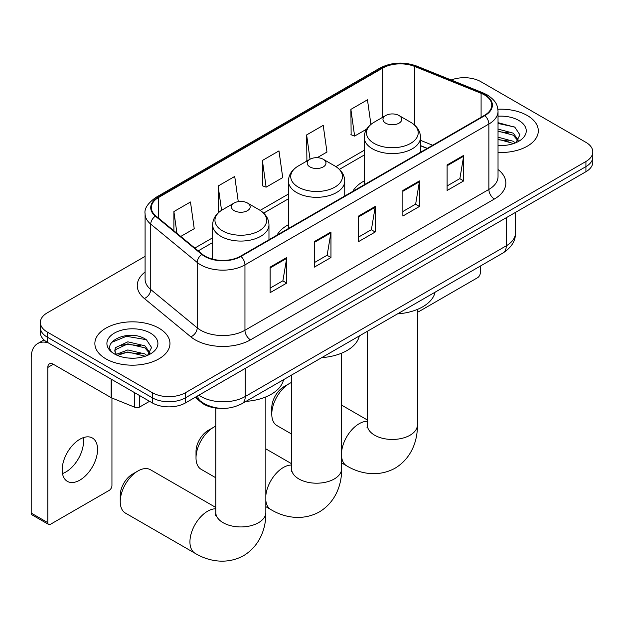 <?xml version="1.0" encoding="UTF-8"?>
<svg xmlns="http://www.w3.org/2000/svg" width="624" height="624" viewBox="0 0 624 624"><rect width="100%" height="100%" fill="white"/><g stroke="black" fill="none" stroke-linecap="round" stroke-linejoin="round"><path stroke-width="0.94" d="M288.428 224.718A41.457 23.93 0 0 0 277.04 235.1M364.198 180.976A41.457 23.93 0 0 0 352.81 191.35M427.128 148.45L420.514 145.766M219.874 408.291A23.462 13.549 180 0 1 201.412 402.527L195.133 397.34M145.088 256.363L47.237 312.858A23.462 13.549 0 0 0 40.365 322.436L40.365 332.654A23.462 13.549 0 0 0 47.237 342.233L152.318 402.901A23.462 13.549 0 0 0 185.507 402.901L585.928 171.717A23.462 13.549 0 0 0 592.8 162.139L592.8 157.03A23.462 13.549 0 0 1 585.928 166.608A23.462 13.549 0 0 0 592.8 157.03L592.8 151.921A23.462 13.549 0 0 0 585.928 142.342L480.847 81.674A23.462 13.549 0 0 0 451.175 80.005M40.365 322.436A23.462 13.549 0 0 0 47.237 332.015L152.318 392.683A23.462 13.549 0 0 0 185.507 392.683L185.507 397.792L585.928 166.608L185.507 397.792A23.462 13.549 0 0 1 152.318 397.792A23.462 13.549 0 0 0 185.507 397.792L185.507 402.901M47.237 332.015L47.237 337.124L152.318 397.792L47.237 337.124A23.462 13.549 0 0 1 40.365 327.545A23.462 13.549 0 0 0 47.237 337.124L47.237 342.233M527.303 115.518A37.541 21.676 0 0 0 497.897 109.231A37.541 21.676 0 0 1 527.303 115.518A37.541 21.676 0 0 1 538.301 130.845A37.541 21.676 0 0 0 527.303 115.518M158.956 328.185A37.541 21.676 0 0 0 118.045 323.482A37.541 21.676 0 0 0 94.871 343.512A37.541 21.676 0 0 0 105.862 358.831A37.541 21.676 0 0 0 146.78 363.535A37.541 21.676 0 0 0 169.954 343.512A37.541 21.676 0 0 0 158.956 328.185A37.541 21.676 0 0 0 118.045 323.482A37.541 21.676 0 0 0 94.871 343.512A37.541 21.676 0 0 0 105.862 358.831A37.541 21.676 0 0 0 146.78 363.535A37.541 21.676 0 0 0 169.954 343.512A37.541 21.676 0 0 0 158.956 328.185M484.442 94.926A25.03 14.453 180 0 1 491.767 105.144A25.03 14.453 180 0 1 484.442 115.362L240.536 256.175A25.03 14.453 180 0 1 202.332 254.249L155.867 215.935A25.03 14.453 180 0 1 151.343 207.644A25.03 14.453 180 0 1 158.675 197.426L382.684 68.094A25.03 14.453 180 0 1 414.734 66.479L481.096 93.304A25.03 14.453 180 0 1 484.442 94.926M484.879 94.669A25.654 14.812 0 0 0 481.455 93.007L415.093 66.183A25.654 14.812 0 0 0 382.239 67.844L158.231 197.168A25.654 14.812 0 0 0 155.36 216.138L201.825 254.452A25.654 14.812 0 0 0 240.981 256.433L484.879 115.612A25.654 14.812 0 0 0 484.879 94.669M270.122 267.127L270.122 292.672L286.72 283.093L286.72 257.548L270.122 267.127M270.122 288.14L282.906 280.761L286.65 258.398A6.256 3.611 -120 0 0 286.72 257.548M282.789 280.831L286.72 283.093M314.371 241.582L314.371 267.127L330.962 257.548L330.962 232.003L314.371 241.582M314.371 262.595L327.148 255.216L330.899 232.853A6.256 3.611 -120 0 0 330.962 232.003M327.038 255.286L330.962 257.548M447.104 164.947L447.104 190.492L463.702 180.913L463.702 155.368L447.104 164.947M447.104 185.96L459.888 178.581L463.632 156.218A6.256 3.611 -120 0 0 463.702 155.368M459.771 178.651L463.702 180.913M402.862 190.492L402.862 216.037L419.453 206.458L419.453 180.913L402.862 190.492M402.862 211.505L415.639 204.126L419.39 181.763A6.256 3.611 -120 0 0 419.453 180.913M415.529 204.196L419.453 206.458M358.613 216.037L358.613 241.582L375.211 232.003L375.211 206.458L358.613 216.037M358.613 237.05L371.397 229.671L375.141 207.308A6.256 3.611 -120 0 0 375.211 206.458M371.28 229.741L375.211 232.003M498.03 152.467A37.541 21.676 0 0 0 538.301 130.845A37.541 21.676 0 0 1 498.03 152.467M185.507 392.683L585.928 161.499A23.462 13.549 0 0 0 592.8 151.921M180.757 236.457L194.228 228.68L190.484 201.989L173.893 211.567L173.893 230.794M317.187 157.693L326.968 152.045L323.216 125.354L306.626 134.932L306.899 160.321M370.913 124.394L367.466 99.809L350.875 109.387L351.14 134.776M238.267 201.63L234.725 176.444L218.135 186.022L218.408 211.411M262.384 160.477L266.128 187.169L282.719 177.59L278.975 150.899L262.384 160.477L262.649 185.866M266.128 187.169L262.384 185.773M307.632 160.602L306.626 160.228M306.626 134.932L310.034 159.214M350.875 109.387L354.619 136.079L366.616 129.152M354.619 136.079L350.875 134.683M219.469 211.809L218.135 211.318M218.135 186.022L221.551 210.327M173.893 211.567L176.943 233.306M498.03 145.291L502.414 145.54M498.03 137.186L513.256 141.274L515.323 142.927M498.03 139.207L513.622 143.559M498.03 129.074L513.256 133.162L518.333 140.174M498.03 131.102L513.256 135.19L517.928 140.704M498.03 145.486A25.498 14.719 0 0 0 518.786 141.258A25.498 14.719 0 0 0 518.786 120.44A25.498 14.719 0 0 0 498.03 116.212M515.923 142.678L519.917 134.839L514.87 127.226L498.03 122.663M498.03 123.451L514.519 126.992M498.03 131.563L508.88 132.951M498.03 139.675L508.88 141.063M417.386 311.93A3.908 2.254 120 0 0 418.899 311.579L477.524 277.735A3.908 2.254 120 0 0 480.293 272.945L480.293 266.097M271.783 414.141L271.783 407.761A17.207 9.937 -60 0 1 283.951 386.685L289.481 383.487A25.03 14.453 120 0 0 271.783 414.141A25.03 14.453 120 0 0 276.97 425.599L291.556 434.023M385.718 123.185A9.383 5.421 0 0 0 398.993 123.185A9.383 5.421 0 0 0 398.993 115.518L410.647 122.249A25.865 14.937 0 0 1 410.647 143.364A25.865 14.937 0 0 1 374.065 143.364A25.865 14.937 0 0 1 374.065 122.249C367.692 126.032 364.4 131.056 364.198 137.327A28.158 16.255 0 0 0 372.442 148.816A28.158 16.255 0 0 0 403.127 152.342A28.158 16.255 0 0 0 420.514 137.327C420.303 131.056 417.011 126.032 410.647 122.249L398.993 115.518A9.383 5.421 0 0 0 385.718 115.518A9.383 5.421 0 0 0 385.718 123.185M397.527 313.88A43.017 24.835 0 0 0 435.061 292.211M291.556 382.434A25.03 14.453 120 0 0 289.481 383.487L283.951 386.685M196.014 457.891L196.014 451.503A17.207 9.937 -60 0 1 208.182 430.427L213.712 427.237A25.03 14.453 120 0 0 196.014 457.891A25.03 14.453 120 0 0 201.201 469.349L215.787 477.766M309.949 166.928A9.383 5.421 0 0 0 323.216 166.928A9.383 5.421 0 0 0 323.216 159.268L334.877 165.992A25.865 14.937 0 0 1 334.877 187.114A25.865 14.937 0 0 1 298.295 187.114A25.865 14.937 0 0 1 298.295 165.992C291.923 169.775 288.631 174.798 288.428 181.069A28.158 16.255 0 0 0 296.673 192.566A28.158 16.255 0 0 0 327.358 196.084A28.158 16.255 0 0 0 344.744 181.069C344.534 174.798 341.242 169.775 334.877 165.992L323.216 159.268A9.383 5.421 0 0 0 309.949 159.268A9.383 5.421 0 0 0 309.949 166.928M321.75 357.63A43.017 24.835 0 0 0 359.291 335.954M215.787 426.176A25.03 14.453 120 0 0 213.712 427.237L208.182 430.427M120.245 501.634L120.245 495.245A17.207 9.937 -60 0 1 132.413 474.178L137.943 470.98A25.03 14.453 120 0 0 120.245 501.634A25.03 14.453 120 0 0 125.424 513.092L195.117 553.324A25.03 14.453 -60 0 1 191.279 533.27A25.03 14.453 -60 0 1 207.628 511.212A25.03 14.453 -60 0 1 215.787 508.802M234.179 210.67A9.383 5.421 0 0 0 247.447 210.67A9.383 5.421 0 0 0 247.447 203.011L259.1 209.742A25.865 14.937 0 0 1 259.1 230.857A25.865 14.937 0 0 1 222.518 230.857A25.865 14.937 0 0 1 222.518 209.742C216.154 213.525 212.862 218.548 212.651 224.812A28.158 16.255 0 0 0 220.904 236.309A28.158 16.255 0 0 0 251.589 239.834A28.158 16.255 0 0 0 268.967 224.812C268.765 218.548 265.473 213.525 259.1 209.742L247.447 203.011A9.383 5.421 0 0 0 234.179 203.011A9.383 5.421 0 0 0 234.179 210.67M245.981 401.372A43.017 24.835 0 0 0 283.522 379.704M215.787 507.46L150.454 469.739A25.03 14.453 120 0 0 137.943 470.98L132.413 474.178M83.21 437.674A25.03 14.453 -60 0 1 65.832 472.009A25.03 14.453 -60 0 1 62.494 473.569M79.872 480.113A25.03 14.453 120 0 0 96.221 458.055A25.03 14.453 120 0 0 92.383 438.001A25.03 14.453 120 0 0 79.872 439.241A25.03 14.453 120 0 0 63.515 461.292A25.03 14.453 120 0 0 67.353 481.354A25.03 14.453 120 0 0 79.872 480.113M139.737 395.632L139.737 406.973L149.557 401.302M48.407 342.904A31.286 18.065 -120 0 0 37.682 343.559A31.286 18.065 -120 0 0 31.2 357.88L31.2 513.068L47.791 522.647L47.791 367.458A7.823 4.516 60 0 1 49.413 363.878A7.823 4.516 60 0 1 53.321 364.26L111.15 397.652L111.15 379.135M47.791 522.647A3.908 2.254 120 0 0 48.602 524.433L32.011 514.855A3.908 2.254 -60 0 1 31.2 513.068M48.602 524.433A3.908 2.254 120 0 0 50.56 524.238L109.184 490.394A3.908 2.254 120 0 0 111.946 485.605L111.946 398.018M139.737 406.973A3.908 2.254 180 0 1 134.729 407.222L111.673 397.901A3.908 2.254 180 0 1 111.15 397.652M128.17 358.028L134.066 358.199M116.454 354.284L127.834 349.939L144.908 353.933L146.975 355.594M117.499 355.376L127.834 351.967L145.283 356.218M116.633 355.072L114.8 350.789A17.675 10.202 0 0 0 117.655 355.516M114.8 350.789L115.339 347.693L127.834 341.827L144.908 345.821L149.986 352.841M114.847 351.039L115.339 349.721L127.834 343.855L144.908 347.849L149.588 353.363M147.584 355.345L151.577 347.498L146.523 339.885C128.638 327.023 96.845 343.972 115.198 354.362L115.292 354.416M150.439 333.099A25.498 14.719 0 0 0 114.379 333.099A25.498 14.719 0 0 0 114.379 353.917A25.498 14.719 0 0 0 150.439 353.917A25.498 14.719 0 0 0 150.439 333.099M111.47 342.443L126.446 336.297L146.18 339.651M120.822 345.431L126.446 344.409L140.533 345.618M120.822 353.535L126.446 352.521L140.533 353.73M201.412 401.825L201.412 402.527M198.892 395.171A31.286 18.065 0 0 0 200.99 396.513A31.286 18.065 0 0 0 245.24 396.513L506.282 245.801A31.286 18.065 0 0 0 515.447 233.025C515.681 240.794 511.54 247.432 503.045 252.962L241.995 403.673A15.647 9.032 60 0 0 245.24 396.513L245.24 368.417M506.282 217.698L506.282 245.801A15.647 9.032 60 0 1 503.045 252.962M197.621 395.905A15.647 10.46 129.5 0 0 200.351 400.99L195.601 397.075M585.928 171.717L585.928 161.499M152.318 402.901L152.318 392.683M498.03 169.51A39.109 22.581 180 0 1 494.395 199.017L250.489 339.838A7.823 4.516 60 0 1 244.959 330.26L488.865 189.439A31.286 18.065 0 0 0 498.03 176.67L498.03 111.275A31.286 18.065 180 0 1 488.865 124.043A7.823 4.516 -120 0 0 484.879 115.612M250.489 339.838A39.109 22.581 180 0 1 195.187 339.838A39.109 22.581 180 0 1 190.804 336.82L144.339 298.506A39.109 22.581 180 0 1 145.088 272.009M200.717 330.26A31.286 18.065 0 0 0 244.959 330.26L244.959 264.865A31.286 18.065 180 0 1 197.207 262.447L150.743 224.133A31.286 18.065 180 0 1 145.088 213.775L145.088 279.17A31.286 18.065 0 0 0 150.743 289.528L197.207 327.842A31.286 18.065 0 0 0 200.717 330.26M498.03 111.275C497.523 105.901 497.024 101.423 487.243 94.918L483.132 92.921A7.823 3.666 112 0 0 481.455 93.007M483.132 92.921L416.77 66.097C403.814 61.511 391.521 62.174 379.876 68.094A7.823 4.516 60 0 1 382.239 67.844M158.231 197.168A7.823 4.516 -120 0 0 155.867 197.426C147.748 203.26 144.16 208.712 145.088 213.775M155.36 216.138A7.823 5.234 129.5 0 0 150.743 224.133L150.743 289.528A7.823 5.234 -50.5 0 1 144.339 298.506M416.77 66.097A7.823 3.666 112 0 0 415.093 66.183M201.825 254.452A7.823 5.234 129.5 0 0 197.207 262.447L197.207 327.842A7.823 5.234 -50.5 0 1 190.804 336.82M240.981 256.433A7.823 4.516 60 0 1 244.959 264.865L488.865 124.043L488.865 189.439A7.823 4.516 60 0 0 494.395 199.017M158.675 197.426L158.675 218.244M481.096 93.304L481.096 117.289M414.734 66.479L414.734 125.198M432.666 145.252L420.514 140.338M382.684 68.094L382.684 117.273M364.198 150.298L335.915 166.624M288.428 194.041L260.146 210.374M212.651 237.791L194.844 248.071M358.613 216.848L375.141 207.308M402.862 191.303L419.39 181.763M447.104 165.758L463.632 156.218M314.371 242.393L330.899 232.853M270.122 267.938L286.65 258.398M417.386 309.426L417.386 424.999A25.03 14.453 180 0 1 410.054 435.217A25.03 14.453 180 0 1 374.657 435.217A25.03 14.453 180 0 1 367.325 424.999L366.998 427.955M341.609 451.721A25.03 14.453 -60 0 1 359.167 423.719A25.03 14.453 -60 0 1 367.325 421.317M417.386 424.999C417.721 439.468 412.222 457.844 395.148 468.156C377.684 477.781 359.018 473.359 346.655 465.832A25.03 14.453 -60 0 1 341.609 456.869M341.609 353.168L341.609 468.749A25.03 14.453 180 0 1 334.285 478.967A25.03 14.453 180 0 1 298.888 478.967A25.03 14.453 180 0 1 291.556 468.749L291.229 471.697M265.84 495.464A25.03 14.453 -60 0 1 283.397 467.47A25.03 14.453 -60 0 1 291.556 465.059M341.609 468.749C341.952 483.21 336.453 501.587 319.379 511.906C301.915 521.531 283.249 517.109 270.886 509.582A25.03 14.453 -60 0 1 265.84 500.612M265.84 396.919L265.84 512.491A25.03 14.453 180 0 1 258.508 522.709A25.03 14.453 180 0 1 223.111 522.709A25.03 14.453 180 0 1 215.787 512.491L215.459 515.44M47.791 367.458L53.321 364.26M111.673 379.431L111.673 397.901M134.729 407.222L134.729 392.746M241.995 403.673C229.406 409.999 216.817 409.999 204.235 403.673L200.351 400.99M515.447 233.025L515.447 212.41M379.876 68.094L155.867 197.426M364.198 155.056L339.417 169.361M288.428 198.806L263.648 213.112M212.651 242.549L198.245 250.871M427.3 148.348L420.514 145.603M346.655 465.832L341.609 462.922M420.514 152.272L420.514 137.327M364.198 184.782L364.198 137.327M385.718 115.518L374.065 122.249M367.325 419.968L341.609 405.124M367.325 331.321L367.325 424.999M270.886 509.582L265.84 506.672M344.744 196.014L344.744 181.069M288.428 228.524L288.428 181.069M309.949 159.268L298.295 165.992M291.556 463.71L265.84 448.867M291.556 375.063L291.556 468.749M265.84 512.491C266.175 526.96 260.684 545.337 243.61 555.649C226.145 565.274 207.48 560.851 195.117 553.324M268.967 239.756L268.967 224.812M212.651 259.155L212.651 224.812M234.179 203.011L222.518 209.742M215.787 408.01L215.787 512.491M37.682 343.559L44.008 339.901"/></g></svg>
